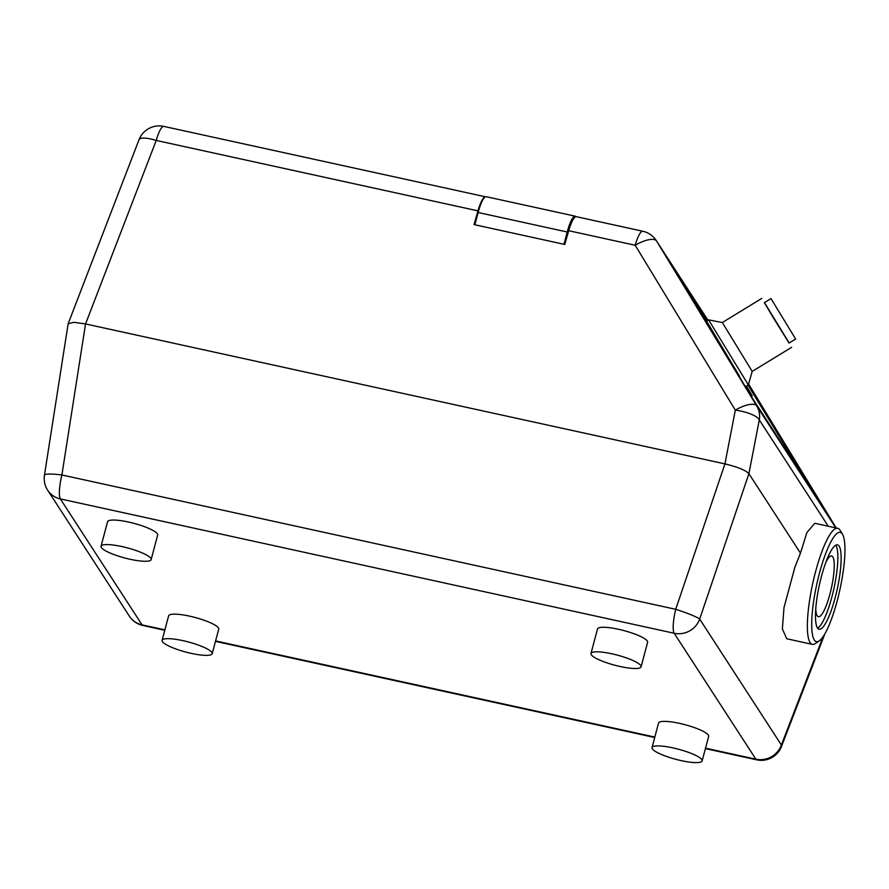 <?xml version="1.0" encoding="UTF-8"?>
<svg xmlns="http://www.w3.org/2000/svg" width="889" height="889" viewBox="0 0 889 889"><rect width="100%" height="100%" fill="white"/><g stroke="black" fill="none" stroke-linecap="round" stroke-linejoin="round"><path stroke-width="1.33" d="M837.216 600.775A55.951 11.89 102.3 0 0 842.516 534.267A55.951 11.89 102.3 0 0 819.414 573.338A55.951 11.89 102.3 0 0 819.158 640.958A55.951 11.89 102.3 0 0 837.216 600.775M819.158 640.958L815.291 643.569A59.407 12.624 -77.7 0 1 812.313 644.369A59.407 12.624 -77.7 0 1 815.557 571.76A59.407 12.624 -77.7 0 1 837.716 528.299A59.407 12.624 -77.7 0 1 840.094 530.277L842.516 534.267M825.825 562.404A31.104 6.612 -77.7 0 1 831.659 555.947A31.104 6.612 -77.7 0 1 829.959 593.963A31.104 6.612 -77.7 0 1 818.358 616.722A31.104 6.612 -77.7 0 1 815.758 608.42M821.436 576.461A43.205 9.179 102.3 0 0 819.08 629.256A43.205 9.179 102.3 0 0 835.182 597.652A43.205 9.179 102.3 0 0 837.549 544.857A43.205 9.179 102.3 0 0 821.436 576.461M817.58 628.179A43.205 9.179 102.3 0 0 831.893 596.93A43.205 9.179 102.3 0 0 835.738 545.213M837.716 528.299L814.791 523.288L806.89 532.544L800.478 553.147L794.866 567.238L783.998 607.643L782.376 628.912L786.754 638.769L812.313 644.369M795.099 338.142L770.985 298.604L795.099 338.142M795.688 338.998L789.054 343.054L774.708 319.973L764.351 302.66L770.985 298.604M789.165 342.987L764.462 302.593M791.643 347.299L752.205 371.413L722.324 322.54L708.577 319.851L706.166 321.318M620.155 666.517A25.925 5.212 -165.1 0 0 641.08 666.828A25.925 5.212 -165.1 0 0 611.91 653.804A25.925 5.212 -165.1 0 0 590.985 653.493A25.925 5.212 -165.1 0 0 620.155 666.517M641.08 666.828L647.614 642.28A25.925 5.212 -165.1 0 0 618.433 629.256A25.925 5.212 -165.1 0 0 597.508 628.956L590.985 653.493M681.207 760.617A25.925 5.212 -165.1 0 0 702.132 760.917A25.925 5.212 -165.1 0 0 672.962 747.893A25.925 5.212 -165.1 0 0 652.037 747.593A25.925 5.212 -165.1 0 0 681.207 760.617M702.132 760.917L708.666 736.381A25.925 5.212 -165.1 0 0 679.485 723.357A25.925 5.212 -165.1 0 0 658.56 723.046L652.037 747.593M191.268 653.382A25.925 5.212 -165.1 0 0 212.193 653.693A25.925 5.212 -165.1 0 0 183.012 640.669A25.925 5.212 -165.1 0 0 162.087 640.358A25.925 5.212 -165.1 0 0 191.268 653.382M212.193 653.693L218.716 629.156A25.925 5.212 -165.1 0 0 189.546 616.133A25.925 5.212 -165.1 0 0 168.621 615.821L162.087 640.358M130.216 559.292A25.925 5.212 -165.1 0 0 151.141 559.592A25.925 5.212 -165.1 0 0 121.96 546.568A25.925 5.212 -165.1 0 0 101.035 546.268A25.925 5.212 -165.1 0 0 130.216 559.292M151.141 559.592L157.664 535.056A25.925 5.212 -165.1 0 0 128.494 522.032A25.925 5.212 -165.1 0 0 107.569 521.721L101.035 546.268M752.205 371.413L748.338 384.87L708.577 319.851M744.504 385.393L745.382 386.671L748.338 384.87M745.527 386.582L751.561 396.361L752.294 395.905L746.416 386.048M809.668 486.461L748.005 385.07M706.688 321.007L705.266 318.795M696.865 305.849L685.219 287.914M575.95 216.66A21.603 4.589 102.3 0 0 575.272 216.194A21.603 4.589 102.3 0 0 567.215 231.996L478.126 212.504L474.87 224.773L474.037 224.595L477.982 210.86L156.22 140.44L85.544 323.952L61.897 474.97A21.603 2.911 8.9 0 0 44.45 475.126L68.142 323.785L73.787 322.307L85.544 323.952L724.935 463.891C737.559 466.936 745.549 470.203 748.905 473.67L800.478 553.147M568.716 230.718A21.603 4.589 -77.7 0 1 576.283 216.672L642.758 231.229A21.603 4.589 102.3 0 0 635.191 245.264L568.716 230.718L564.771 244.453L474.87 224.773M707.433 320.551L671.306 264.9L752.261 397.972L824.325 509.03L748.516 384.237M705.533 748.16L755.883 759.184L674.173 633.257L60.352 498.918A21.603 4.589 -77.7 0 1 61.897 474.97L675.718 609.309L724.935 463.891L735.325 410.14A21.603 7.579 -31.3 0 1 756.706 405.929L835.827 527.888M828.27 526.232L759.295 419.919A21.603 6.501 10.9 0 0 735.325 410.14L635.191 245.264A21.603 7.579 -31.3 0 1 656.571 241.052L756.706 405.929A21.603 20.658 147 0 1 759.295 419.919L748.905 473.67L699.687 619.088L781.387 745.015L823.158 636.568M68.197 323.607L139.017 139.74A21.603 5.701 21.1 0 1 156.22 140.44A21.603 4.589 -77.7 0 1 163.798 126.394L485.45 196.791A21.603 4.589 102.3 0 0 477.982 210.86M567.215 231.996L563.948 244.275M478.126 212.504A21.603 4.589 -77.7 0 1 486.183 196.702L575.272 216.194M706.655 321.029L696.943 305.794L700.554 312.128L739.659 376.425L706.544 321.096M746.26 386.137L752.294 395.905M44.45 475.126A21.603 21.603 0 0 0 47.673 490.228A21.603 20.658 147 0 0 60.352 498.918L142.051 624.845L164.887 629.845M215.583 640.936L654.837 737.07M836.205 527.977L748.571 384.037L836.205 527.977M707.944 320.24L656.571 241.052A21.603 20.658 147 0 0 656.271 240.563A21.603 21.603 0 0 0 642.758 231.229M675.718 609.309A21.603 2.111 18.7 0 1 699.687 619.088A21.603 20.658 147 0 1 674.173 633.257A21.603 4.589 -77.7 0 1 675.718 609.309M781.475 746.504A21.603 5.701 21.1 0 0 781.387 745.015A21.603 20.658 147 0 1 755.883 759.184A21.603 4.589 -77.7 0 0 756.706 759.839A21.603 21.603 0 0 0 781.475 746.504L824.903 633.757M142.051 624.845A21.603 20.658 147 0 1 129.372 616.155A21.603 21.603 0 0 0 142.873 625.5A21.603 4.589 -77.7 0 1 142.051 624.845M749.716 387.871L750.46 387.426M761.762 298.415L722.324 322.54M47.673 490.228L129.372 616.155M142.873 625.5L164.765 630.29M215.46 641.38L654.715 737.514M705.41 748.616L756.706 759.839M163.798 126.394A21.603 21.603 0 0 0 139.017 139.74M656.271 240.563L707.955 320.229M696.943 305.794L696.331 306.172"/></g></svg>
